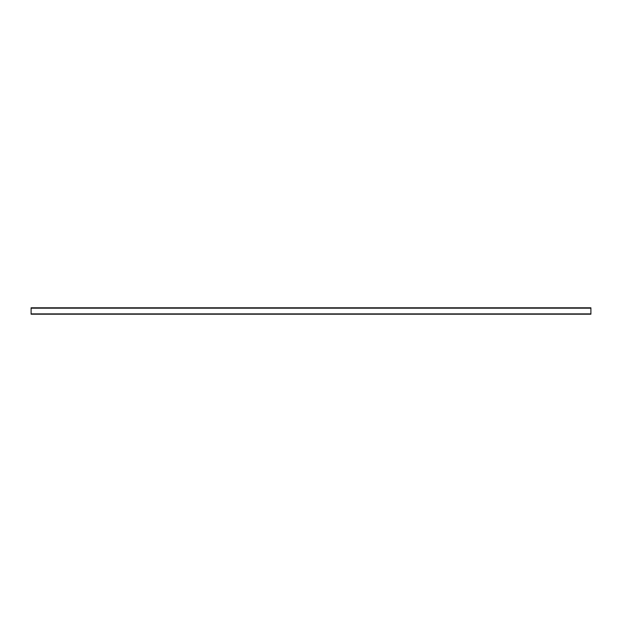 <?xml version="1.0" encoding="UTF-8"?>
<svg xmlns="http://www.w3.org/2000/svg" width="622" height="622" viewBox="0 0 622 622"><rect width="100%" height="100%" fill="white"/><g stroke="black" fill="none" stroke-linecap="round" stroke-linejoin="round"><path stroke-width="0.93" d="M31.1 314.196L590.9 314.196L590.9 307.804L31.1 307.804L31.1 314.196M31.1 313.892L590.9 313.892M31.1 308.185L590.9 308.185"/></g></svg>
